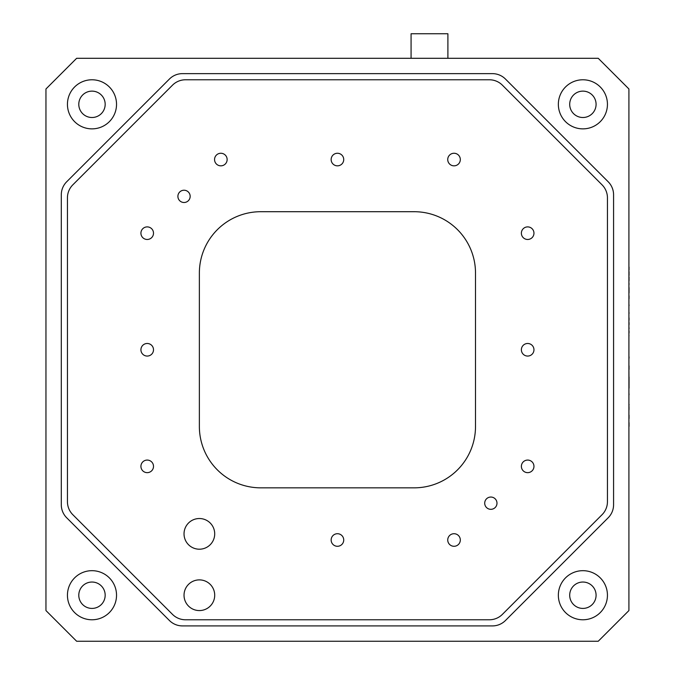 <?xml version="1.0" encoding="UTF-8"?>
<svg xmlns="http://www.w3.org/2000/svg" width="675" height="675" viewBox="0 0 675 675"><rect width="100%" height="100%" fill="white"/><g stroke="black" fill="none" stroke-linecap="round" stroke-linejoin="round"><path stroke-width="1.01" d="M629.041 313.445L629.041 312.618L629.041 313.445M628.914 351.7L628.914 365.858M558.352 104.321A24.545 24.545 0 0 0 582.896 128.866A24.545 24.545 0 0 0 607.441 104.321A24.545 24.545 0 0 0 582.896 79.777A24.545 24.545 0 0 0 558.352 104.321M67.441 104.321A24.545 24.545 0 0 0 91.986 128.866A24.545 24.545 0 0 0 116.53 104.321A24.545 24.545 0 0 0 91.986 79.777A24.545 24.545 0 0 0 67.441 104.321M558.352 595.223A24.545 24.545 0 0 0 582.896 619.777A24.545 24.545 0 0 0 607.441 595.223A24.545 24.545 0 0 0 582.896 570.679A24.545 24.545 0 0 0 558.352 595.223M67.441 595.223A24.545 24.545 0 0 0 91.986 619.777A24.545 24.545 0 0 0 116.53 595.223A24.545 24.545 0 0 0 91.986 570.679A24.545 24.545 0 0 0 67.441 595.223M569.7 104.321A13.196 13.196 0 0 0 582.896 117.509A13.196 13.196 0 0 0 596.084 104.321A13.196 13.196 0 0 0 582.896 91.125A13.196 13.196 0 0 0 569.7 104.321A13.196 13.196 0 0 0 582.896 117.509A13.196 13.196 0 0 0 596.084 104.321A13.196 13.196 0 0 0 582.896 91.125A13.196 13.196 0 0 0 569.7 104.321M78.789 104.321A13.196 13.196 0 0 0 91.986 117.509A13.196 13.196 0 0 0 105.173 104.321A13.196 13.196 0 0 0 91.986 91.125A13.196 13.196 0 0 0 78.789 104.321A13.196 13.196 0 0 0 91.986 117.509A13.196 13.196 0 0 0 105.173 104.321A13.196 13.196 0 0 0 91.986 91.125A13.196 13.196 0 0 0 78.789 104.321M78.789 595.223A13.196 13.196 0 0 0 91.986 608.42A13.196 13.196 0 0 0 105.173 595.223A13.196 13.196 0 0 0 91.986 582.036A13.196 13.196 0 0 0 78.789 595.223A13.196 13.196 0 0 0 91.986 608.42A13.196 13.196 0 0 0 105.173 595.223A13.196 13.196 0 0 0 91.986 582.036A13.196 13.196 0 0 0 78.789 595.223M569.7 595.223A13.196 13.196 0 0 0 582.896 608.42A13.196 13.196 0 0 0 596.084 595.223A13.196 13.196 0 0 0 582.896 582.036A13.196 13.196 0 0 0 569.7 595.223A13.196 13.196 0 0 0 582.896 608.42A13.196 13.196 0 0 0 596.084 595.223A13.196 13.196 0 0 0 582.896 582.036A13.196 13.196 0 0 0 569.7 595.223M628.914 297.861L628.914 296.536M629.041 298.755L629.041 295.852L628.914 298.755M628.914 302.738L628.914 299.396M628.914 307.977L628.914 312.323M628.914 318.431L628.914 314.263M629.041 269.873L629.041 267.022L629.041 269.873M629.041 280.724L629.041 277.476L629.041 280.724M629.041 279.113L629.041 277.012L628.914 279.113M629.041 292.41L629.041 288.141L629.041 292.41M629.041 290.309L629.041 287.592L628.914 290.309M629.041 292.866L629.041 288.377L628.914 292.866M629.041 358.282L629.041 356.78M629.041 417.547L629.041 417.057L629.041 417.547M629.041 422.702L629.041 426.398L628.914 423.723M628.914 422.778L628.914 409.278M629.041 408.535L628.914 404.333M628.914 416.517L628.914 417.918M629.041 418.087L628.914 415.319M628.914 410.788L628.914 411.961M629.041 409.278L628.914 410.451M629.041 418.567L629.041 415.15M628.914 459.38L628.914 426.6M598.236 641.25L628.914 610.571L628.914 88.973L598.236 58.295L76.646 58.295L45.959 88.973L45.959 610.571L76.646 641.25L598.236 641.25M169.433 79.026L66.69 181.769A18.411 18.411 0 0 0 61.298 194.788L61.298 504.765A18.411 18.411 0 0 0 66.69 517.776L169.433 620.519A18.411 18.411 0 0 0 182.453 625.911L492.429 625.911A18.411 18.411 0 0 0 505.44 620.519L608.183 517.776A18.411 18.411 0 0 0 613.575 504.765L613.575 194.788A18.411 18.411 0 0 0 608.183 181.769L505.44 79.026A18.411 18.411 0 0 0 492.429 73.634L182.453 73.634A18.411 18.411 0 0 0 169.433 79.026A18.411 18.411 0 0 1 182.453 73.634L492.429 73.634A18.411 18.411 0 0 1 505.44 79.026L608.183 181.769A18.411 18.411 0 0 1 613.575 194.788L613.575 504.765A18.411 18.411 0 0 1 608.183 517.776L505.44 620.519A18.411 18.411 0 0 1 492.429 625.911L182.453 625.911A18.411 18.411 0 0 1 169.433 620.519L66.69 517.776A18.411 18.411 0 0 1 61.298 504.765L61.298 194.788A18.411 18.411 0 0 1 66.69 181.769L169.433 79.026M199.37 426.473A61.366 61.366 0 0 0 260.736 487.839L414.146 487.839A61.366 61.366 0 0 0 475.504 426.473L475.504 273.071A61.366 61.366 0 0 0 414.146 211.705L260.736 211.705A61.366 61.366 0 0 0 199.37 273.071L199.37 426.473A61.366 61.366 0 0 0 260.736 487.839A61.366 61.366 0 0 1 199.37 426.473M629.041 388.209L629.041 377.004L628.914 387.526M629.041 394.765L628.914 392.639M629.041 384.758L629.041 387.442L629.041 384.758M629.041 387.526L628.914 369.293M629.041 404.873L629.041 404.333M628.914 322.954L628.914 321.587M629.041 322.591L629.041 324.675L629.041 322.591M629.041 275.434L629.041 272.185L629.041 275.434M629.041 273.814L629.041 271.721L628.914 273.814M628.914 288.377L628.914 283.584M629.041 283.584L629.041 284.411M629.041 335.737C629.041 338.293 629.041 338.293 629.041 335.737C629.041 339.247 629.041 339.247 629.041 335.737M629.041 332.969L629.041 331.012C629.041 334.522 629.041 334.522 629.041 331.012L629.041 332.969M629.041 369.427L629.041 365.858M628.914 399.895L628.914 394.402M629.041 380.801L629.041 382.387L629.041 380.801M629.041 381.147L629.041 384.227L629.041 381.147M629.041 305.691L629.041 304.864L629.041 305.691M629.041 328.657L629.041 327.831L629.041 328.657M629.041 317.891L629.041 319.039L629.041 317.891M629.041 320.186L629.041 319.039L629.041 320.186M184.03 202.5A6.134 6.134 0 0 0 190.164 196.366A6.134 6.134 0 0 0 184.03 190.223A6.134 6.134 0 0 0 177.896 196.366A6.134 6.134 0 0 0 184.03 202.5M490.852 509.321A6.134 6.134 0 0 0 496.986 503.179A6.134 6.134 0 0 0 490.852 497.045A6.134 6.134 0 0 0 484.709 503.179A6.134 6.134 0 0 0 490.852 509.321M527.664 356.062A6.286 6.286 0 0 0 533.959 349.777A6.286 6.286 0 0 0 527.664 343.482A6.286 6.286 0 0 0 521.378 349.777A6.286 6.286 0 0 0 527.664 356.062M337.441 546.286A6.286 6.286 0 0 0 343.727 540A6.286 6.286 0 0 0 337.441 533.714A6.286 6.286 0 0 0 331.147 540A6.286 6.286 0 0 0 337.441 546.286M147.209 356.062A6.286 6.286 0 0 0 153.503 349.777A6.286 6.286 0 0 0 147.209 343.482A6.286 6.286 0 0 0 140.923 349.777A6.286 6.286 0 0 0 147.209 356.062M337.441 165.839A6.286 6.286 0 0 0 343.727 159.545A6.286 6.286 0 0 0 337.441 153.259A6.286 6.286 0 0 0 331.147 159.545A6.286 6.286 0 0 0 337.441 165.839M454.03 546.286A6.286 6.286 0 0 0 460.316 540A6.286 6.286 0 0 0 454.03 533.714A6.286 6.286 0 0 0 447.736 540A6.286 6.286 0 0 0 454.03 546.286M454.03 165.839A6.286 6.286 0 0 0 460.316 159.545A6.286 6.286 0 0 0 454.03 153.259A6.286 6.286 0 0 0 447.736 159.545A6.286 6.286 0 0 0 454.03 165.839M220.852 165.839A6.286 6.286 0 0 0 227.137 159.545A6.286 6.286 0 0 0 220.852 153.259A6.286 6.286 0 0 0 214.557 159.545A6.286 6.286 0 0 0 220.852 165.839M527.664 472.652A6.286 6.286 0 0 0 533.959 466.366A6.286 6.286 0 0 0 527.664 460.072A6.286 6.286 0 0 0 521.378 466.366A6.286 6.286 0 0 0 527.664 472.652M527.664 239.473A6.286 6.286 0 0 0 533.959 233.179A6.286 6.286 0 0 0 527.664 226.893A6.286 6.286 0 0 0 521.378 233.179A6.286 6.286 0 0 0 527.664 239.473M147.209 239.473A6.286 6.286 0 0 0 153.503 233.179A6.286 6.286 0 0 0 147.209 226.893A6.286 6.286 0 0 0 140.923 233.179A6.286 6.286 0 0 0 147.209 239.473M147.209 472.652A6.286 6.286 0 0 0 153.503 466.366A6.286 6.286 0 0 0 147.209 460.072A6.286 6.286 0 0 0 140.923 466.366A6.286 6.286 0 0 0 147.209 472.652M199.37 610.571A15.339 15.339 0 0 0 214.709 595.223A15.339 15.339 0 0 0 199.37 579.884A15.339 15.339 0 0 0 184.03 595.223A15.339 15.339 0 0 0 199.37 610.571M199.37 549.205A15.339 15.339 0 0 0 214.709 533.866A15.339 15.339 0 0 0 199.37 518.527A15.339 15.339 0 0 0 184.03 533.866A15.339 15.339 0 0 0 199.37 549.205M607.441 501.694L607.441 197.851A18.411 18.411 0 0 0 602.049 184.832L502.377 85.168A18.411 18.411 0 0 0 489.358 79.777L185.515 79.777A18.411 18.411 0 0 0 172.505 85.168L72.832 184.832A18.411 18.411 0 0 0 67.441 197.851L67.441 501.694A18.411 18.411 0 0 0 72.832 514.713L172.505 614.385A18.411 18.411 0 0 0 185.515 619.777L489.358 619.777A18.411 18.411 0 0 0 502.377 614.385L602.049 514.713A18.411 18.411 0 0 0 607.441 501.694M447.896 58.295L447.896 33.75L411.075 33.75L411.075 58.295"/></g></svg>
